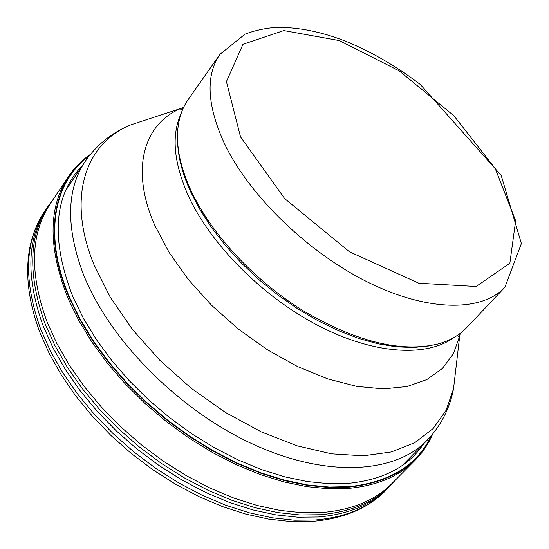 <?xml version="1.0" encoding="UTF-8"?>
<svg xmlns="http://www.w3.org/2000/svg" width="549" height="549" viewBox="0 0 549 549"><rect width="100%" height="100%" fill="white"/><g stroke="black" fill="none" stroke-linecap="round" stroke-linejoin="round"><path stroke-width="0.82" d="M504.888 287.292L466.828 327.444C459.547 335.144 449.919 340.661 437.944 343.997C401.189 352.794 356.445 341.821 303.707 311.07C254.311 280.608 210.789 233.565 190.757 190.036C180.889 168.262 176.524 148.669 177.65 131.252C178.542 118.858 182.028 108.325 188.122 99.65L219.902 54.365L244.978 34.168C254.338 30.586 264.357 28.349 275.022 27.45C297.091 26.832 320.808 31.492 346.172 41.415C371.632 51.915 396.337 66.257 420.28 84.45L501.182 175.385L521.378 243.557L504.888 287.292C481.85 311.997 428.035 311.976 367.96 282.227C307.962 252.54 249.445 195.725 224.63 144.023C206.966 105.435 205.388 75.549 219.902 54.365M428.694 345.966L413.198 347.531L396.11 346.803L377.705 343.722L358.298 338.308L338.232 330.594L317.898 320.705L297.682 308.799L277.986 295.094L259.203 279.86L241.711 263.39L225.845 246.014L211.9 228.089L200.124 209.965L190.709 191.992C182.241 173.388 177.862 156.293 177.567 140.709M432.646 434.129C428.433 443.976 422.538 452.726 414.975 460.378C399.226 476.237 377.266 485.563 349.082 488.342L328.686 488.782L306.898 486.654L284.032 481.933L260.425 474.617L236.461 464.783L212.538 452.554L189.069 438.102L166.45 421.659L145.073 403.508L125.309 383.95L107.48 363.342L91.875 342.027L78.72 320.376L68.179 298.759C48.044 248.21 48.044 207.597 68.172 176.929L50.206 203.885C30.291 234.032 29.31 273.532 47.262 322.393L57.034 343.852L69.428 365.36L84.292 386.565L101.407 407.097L120.512 426.607L141.292 444.759L163.396 461.229L186.44 475.743L210.034 488.082L233.764 498.046L257.248 505.512L280.093 510.412L301.964 512.732L322.538 512.491C352.314 509.863 375.516 500.146 392.13 483.346L414.934 460.419M89.617 155.333C53.342 180.854 42.232 235.253 69.366 298.038L79.893 319.593L93.028 341.176L108.606 362.422L126.394 382.976L146.109 402.472L167.431 420.568L189.995 436.963L213.403 451.367L237.257 463.562L261.152 473.368L284.684 480.663L307.488 485.378L329.208 487.498L349.535 487.066C390.764 482.365 418.208 465.03 431.871 435.062M240.524 136.886L226.421 81.595L242.953 44.291L283.771 30.559L339.213 40.544L399.089 70.794L453.913 115.757L495.198 168.474L515.641 220.746L509.856 263.246L476.161 286.496L418.86 283.222L349.493 251.799L284.698 198.628L240.524 136.886M454.064 337.415C426.758 357.612 373.588 354.455 317.885 325.44C262.237 296.446 210.315 243.996 188.17 195.43C173.697 162.504 171.274 135.411 180.896 114.151M460.22 333.353L459.705 336.043L453.385 353.769L442.377 368.482L426.806 379.592L406.974 386.537L383.353 388.891L356.644 386.372L327.719 378.885L297.613 366.581L267.466 349.802L238.458 329.16L211.756 305.443L188.396 279.592L169.236 252.643L154.935 225.646C129.976 169.476 143.543 123.751 181.115 108.345L183.647 107.302M455.533 371.646L453.522 388.802L446.062 410.371L433.099 428.597L414.742 442.7L391.293 451.971L363.301 455.828L331.582 453.845L297.181 445.85L261.365 431.933L225.536 412.498L191.169 388.246L159.677 360.137L132.357 329.345L110.232 297.153L94.071 264.865C66.333 197.626 85.239 143.316 130.641 124.904L147.057 119.517M459.225 334.087L458.69 336.503L459.074 336.722L459.705 336.043L453.522 388.802C450.125 406.919 442.233 423.107 429.86 437.368L426.786 440.627C394.532 473.814 325.859 478.001 251.977 443.743C178.192 409.575 109.375 339.769 83.469 274.562C65.791 227.471 66.36 189.755 85.177 161.42L87.758 157.762C99.273 142.795 113.568 131.842 130.641 124.904L181.115 108.345L180.58 109.1L180.868 109.436L183.126 108.428M88.979 156.149C53.534 181.891 42.959 235.823 69.792 297.901L80.305 319.415L93.419 340.963L108.97 362.175L126.73 382.687L146.418 402.149L167.699 420.218L190.222 436.585L213.595 450.969L237.408 463.143L261.262 472.936L284.753 480.224L307.515 484.932L329.201 487.052L349.5 486.627C390.113 482.043 417.343 465.12 431.198 435.858M82.693 165.119C53.658 195.094 50.439 239.083 73.024 297.091L83.407 318.296L96.35 339.529L111.687 360.432L129.193 380.649L148.594 399.83L169.572 417.645L191.766 433.779L214.789 447.97L238.259 459.993L261.77 469.67L284.931 476.882L307.378 481.562L328.762 483.69L348.793 483.312C383.538 479.716 408.49 466.547 423.656 443.798M39.652 331.795C28.177 300.687 24.952 272.352 29.989 246.782C32.741 233.627 37.572 221.858 44.476 211.461C24.588 241.519 23.332 280.793 40.708 329.276L50.282 350.749L62.49 372.277L77.183 393.503L94.14 414.076L113.108 433.628L133.771 451.827L155.786 468.352L178.768 482.921L202.32 495.315L226.051 505.341L249.555 512.876L272.455 517.831L294.394 520.205L315.071 520.013C345.355 517.419 368.949 507.571 385.851 490.47L396.001 479.455M44.476 211.461L46.72 208.105C26.798 238.232 25.666 277.643 43.302 326.346L52.979 347.833L65.283 369.374L80.058 390.62L97.111 411.201L116.162 430.752L136.9 448.952L158.977 465.47L182.014 480.039L205.614 492.412L229.372 502.424L252.89 509.932L275.797 514.873L297.73 517.213L318.386 517C348.464 514.379 371.899 504.586 388.692 487.608M53.178 199.438C28.891 229.798 26.256 271.412 45.286 324.281L55.017 345.767L67.369 367.302L82.206 388.534L99.3 409.101L118.385 428.645L139.158 446.824L161.262 463.322L184.32 477.87L207.927 490.23L231.678 500.221L255.189 507.715L278.075 512.636L299.987 514.962L320.609 514.729C354.064 511.675 379.16 499.954 395.898 479.551M85.177 161.42L65.654 190.51M426.786 440.627L402.17 465.545M68.172 176.929C74.163 167.987 81.568 160.473 90.379 154.386M312.312 521.385C343.235 518.846 367.748 508.546 385.851 490.477M46.72 208.105L53.26 199.321M39.83 332.262L49.293 353.631L61.33 374.988L75.789 396.001L92.472 416.327L111.118 435.638L131.437 453.604L153.102 469.93L175.749 484.342L198.992 496.619L222.462 506.583L245.787 514.104L268.605 519.107L290.599 521.55L311.475 521.447"/></g></svg>
